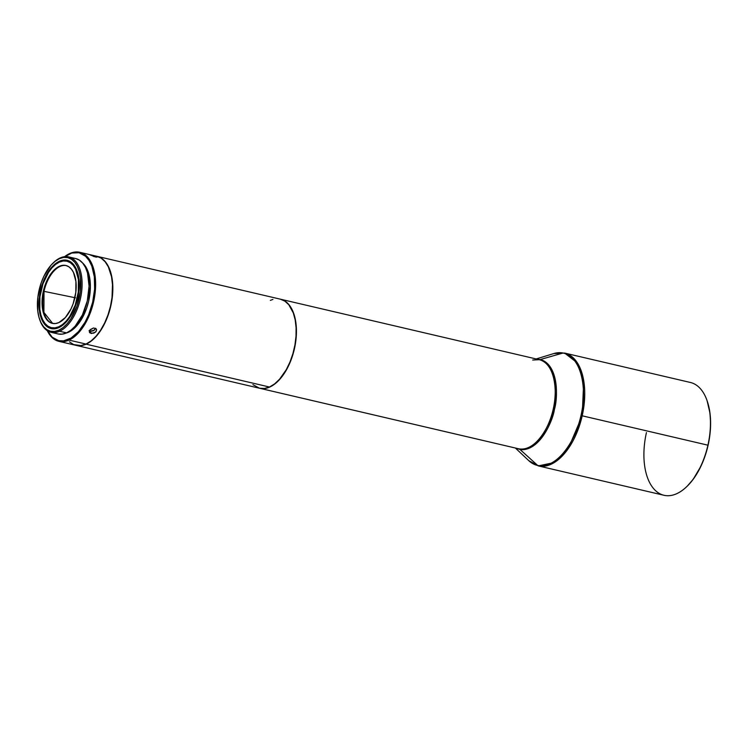 <?xml version="1.0" encoding="UTF-8"?>
<svg xmlns="http://www.w3.org/2000/svg" width="748" height="748" viewBox="0 0 748 748"><rect width="100%" height="100%" fill="white"/><g stroke="black" fill="none" stroke-linecap="round" stroke-linejoin="round"><path stroke-width="1.12" d="M75.567 297.826L44.01 291.346A29.724 16.101 -76.8 0 1 60.074 266.428L59.401 266.269L60.074 266.428A29.724 16.101 -76.8 0 1 66.217 265.568A29.724 16.101 -76.8 0 0 60.074 266.428A29.724 16.101 -76.8 0 0 44.01 291.346L74.884 297.685M39.691 319.583L39.971 320.368A38.718 20.972 -76.8 0 0 59.588 331.242L58.849 330.205A37.811 20.477 103.2 0 1 39.691 319.583A37.811 20.477 103.2 0 1 52.846 263.268A37.811 20.477 103.2 0 1 59.382 258.658L63.608 257.424L67.666 257.602L71.397 259.201L74.65 262.155L77.315 266.344L79.279 271.618L80.466 277.77L80.363 291.729L77.025 306.091L70.957 318.685L67.18 323.697L63.094 327.587L58.849 330.205L54.623 331.439L50.565 331.261L46.834 329.662L43.571 326.708L40.916 322.51L38.952 317.246L37.765 311.093L37.867 297.134L41.205 282.763L43.945 276.115L51.051 265.157L55.137 261.276L59.382 258.658A37.811 20.477 103.2 0 1 80.831 284.558A37.811 20.477 103.2 0 1 58.849 330.205L59.588 331.242A38.718 20.972 -76.8 0 0 82.102 284.492A38.718 20.972 -76.8 0 0 60.13 257.966A38.718 20.972 103.2 0 1 68.676 256.901A38.718 20.972 103.2 0 1 81.616 291.879A38.718 20.972 103.2 0 1 59.588 331.242L66.581 332.879A38.718 20.972 -76.8 0 0 88.601 293.515A38.718 20.972 -76.8 0 0 75.66 258.537A38.718 20.972 -76.8 0 0 72.042 258.275M53.454 266.288L54.052 265.708A35.062 18.99 -76.8 0 1 60.195 261.389L59.438 262.081A34.146 18.494 103.2 0 1 78.727 285.661A34.146 18.494 103.2 0 1 58.783 326.783L59.251 327.428L58.783 326.783A34.146 18.494 103.2 0 1 41.57 317.152A34.146 18.494 103.2 0 1 53.454 266.288A34.146 18.494 103.2 0 1 59.438 262.081L60.195 261.389A35.062 18.99 -76.8 0 1 67.47 260.379A35.062 18.99 -76.8 0 0 60.195 261.389A35.062 18.99 -76.8 0 0 53.763 265.998M38.98 303.585A35.062 18.99 103.2 0 1 67.096 260.285A35.062 18.99 103.2 0 1 79.251 285.269A35.062 18.99 103.2 0 1 51.135 328.578A35.062 18.99 103.2 0 1 38.98 303.585L39.504 303.707L38.98 303.585L39.317 309.887L40.411 315.591L42.234 320.471L44.702 324.361L47.722 327.1L51.182 328.587L54.941 328.755L58.868 327.605L62.804 325.184L70.097 316.928L75.726 305.249L78.82 291.926L79.251 285.269L78.914 278.976L75.997 268.382L73.528 264.493L70.508 261.763L67.049 260.276L63.281 260.108L59.363 261.258L55.427 263.679L51.631 267.288L45.048 277.452L42.505 283.614L39.41 296.937L38.98 303.585M68.133 332.084L68.582 332.187A37.503 20.308 -76.8 0 0 89.077 299.228A37.503 20.308 -76.8 0 0 82.523 262.894L86.899 268.85L88.844 274.077L90.022 280.173L90.386 286.914L88.647 301.238L86.609 308.279L80.597 320.77L76.848 325.735L72.79 329.597L68.133 332.084M64.702 256.667A45.123 24.441 103.2 0 1 69.162 254.011L69.667 253.553A45.731 24.768 -76.8 0 0 64.571 256.686A45.731 24.768 103.2 0 1 69.667 253.553L69.162 254.011A45.123 24.441 103.2 0 1 94.762 284.923A45.123 24.441 103.2 0 1 68.535 339.405L69.031 340.097A45.731 24.768 -76.8 0 0 95.613 284.876A45.731 24.768 -76.8 0 0 69.667 253.553A45.731 24.768 103.2 0 1 79.755 252.291A45.731 24.768 103.2 0 1 95.043 293.609A45.731 24.768 103.2 0 1 69.031 340.097L86.001 344.061A45.731 24.768 -76.8 0 0 112.013 297.573A45.731 24.768 -76.8 0 0 96.726 256.255L79.755 252.291M91.63 333.486L89.358 332.149L90.246 329.597L93.463 327.998L95.856 328.559L96.576 329.924L95.622 332.065L91.63 333.486M95.903 257.097L89.835 254.797L95.651 256.218L97.118 257.06L95.903 257.097M41.71 317.545A35.062 18.99 -76.8 0 0 41.851 317.937A35.062 18.99 -76.8 0 0 51.509 328.653A35.062 18.99 -76.8 0 1 41.71 317.545M293.562 313.029A45.731 24.768 -76.8 0 0 280.453 299.191A45.731 24.768 103.2 0 1 280.575 299.219A45.731 24.768 103.2 0 1 293.562 313.029A45.731 24.768 103.2 0 1 289.467 363.846A45.731 24.768 103.2 0 1 260.117 388.362L518.888 448.837A45.731 24.768 -76.8 0 0 553.211 409.212A45.731 24.768 -76.8 0 0 539.345 359.695L538.99 359.61C556.821 363.911 557.129 396.365 553.211 409.212L554.418 409.493A46.021 24.927 103.2 0 1 519.879 449.361L537.728 465.471A57.643 31.22 -76.8 0 0 580.99 415.523A57.643 31.22 -76.8 0 0 563.076 353.009L540.112 359.582A46.021 24.927 103.2 0 1 554.418 409.493C552.435 422.826 538.093 452.465 519.879 449.361A46.021 24.927 103.2 0 1 516.887 448.379L519.879 449.361L537.728 465.471L528.761 460.646A57.643 31.22 -76.8 0 0 537.728 465.471C560.542 469.361 578.513 432.222 580.99 415.523L707.917 445.182A57.933 31.369 -76.8 0 0 690.357 382.462L564.637 353.075A57.933 31.369 103.2 0 1 582.196 415.804A57.933 31.369 103.2 0 1 538.27 465.901L554.343 462.535L568.237 448.688L582.196 415.804L580.99 415.523C585.927 399.329 585.544 358.432 563.076 353.009A57.643 31.22 -76.8 0 0 553.782 353.57L563.076 353.009L540.112 359.582C558.045 363.902 558.354 396.562 554.418 409.493L553.211 409.212C551.248 422.461 536.989 451.923 518.888 448.837L260.117 388.362A45.731 24.768 103.2 0 1 259.762 388.287A45.731 24.768 103.2 0 1 259.64 388.259A45.731 24.768 -76.8 0 0 260.117 388.362A45.731 24.768 -76.8 0 0 289.467 363.846A45.731 24.768 -76.8 0 0 293.562 313.029L293.562 313.029M76.165 345.38L259.509 388.231A45.731 24.768 -76.8 0 0 269.486 387.025L86.132 344.174A45.731 24.768 103.2 0 1 76.165 345.38A45.731 24.768 103.2 0 1 76.034 345.352A45.731 24.768 -76.8 0 0 86.132 344.174L86.132 344.174A45.731 24.768 -76.8 0 0 112.265 297.611A45.731 24.768 -76.8 0 0 96.847 256.284A45.731 24.768 103.2 0 1 96.978 256.312A45.731 24.768 103.2 0 1 112.247 297.732A45.731 24.768 103.2 0 1 86.132 344.174L269.486 387.025A45.731 24.768 -76.8 0 0 295.6 340.583A45.731 24.768 -76.8 0 0 280.322 299.163L96.978 256.312M707.131 400.844L706.944 400.32A57.933 31.369 103.2 0 1 707.917 445.182L708.094 445.238A57.325 31.042 -76.8 0 0 707.131 400.844A57.325 31.042 -76.8 0 0 707.038 400.582M93.463 327.998L95.856 328.559L96.473 329.41L96.053 331.56L93.771 333.178L89.938 332.925L89.358 332.149L89.816 330.102L93.463 327.998M89.938 332.925L89.358 332.149M90.078 331.158L90.985 333.384L90.078 331.158L94.183 330.317L95.651 328.279L93.556 330.691L91.424 331.261L89.031 330.691L90.078 331.158M90.517 254.862L97.081 256.938L93.996 256.601L90.517 254.862M59.401 266.269A29.724 16.101 103.2 0 1 65.88 265.484A29.724 16.101 103.2 0 1 75.81 292.403A29.724 16.101 103.2 0 1 58.83 322.594A29.724 16.101 103.2 0 1 52.351 323.379A29.724 16.101 103.2 0 1 42.421 296.451A29.724 16.101 103.2 0 1 59.401 266.269L56.063 268.298L49.864 275.255L45.076 285.138L42.421 296.423L42.318 307.419L44.758 316.423L46.844 319.742L49.396 322.089L52.313 323.37L55.502 323.538L58.83 322.594L65.385 317.526L70.985 308.943L73.154 303.725L75.8 292.431L75.913 281.444L73.463 272.431L71.387 269.121L68.835 266.774L65.908 265.493L62.72 265.316L59.401 266.269M44.01 291.346A29.724 16.101 -76.8 0 0 52.687 323.454L43.898 312.384L44.01 291.346M686.973 486.415A57.325 31.042 -76.8 0 0 687.178 486.228L693.2 479.29L700.96 466.154L705.046 456.018L708.094 445.238L709.964 434.205L710.6 423.359L709.964 413.12L707.112 400.806M686.776 486.611L687.178 486.228A57.325 31.042 -76.8 0 0 708.094 445.238L707.917 445.182A57.933 31.369 103.2 0 1 686.776 486.611A57.933 31.369 103.2 0 1 652.499 487.229A57.933 31.369 103.2 0 1 646.44 432.559M515.381 448.024L528.761 460.646L538.27 465.901L663.99 495.279A57.933 31.369 -76.8 0 0 707.917 445.182L582.196 415.804L583.739 380.919L577.381 362.93L564.637 353.075L553.782 353.57L536.194 358.956M537.7 359.311A46.021 24.927 103.2 0 1 540.112 359.582L537.7 359.311M518.532 448.763L518.888 448.837A45.731 24.768 -76.8 0 1 518.532 448.763L259.762 388.287M252.918 384.64L259.463 388.221L264.362 388.483L269.486 387.025L274.61 383.892L279.565 379.227L286.241 369.736L289.944 362.097L292.879 353.757L294.927 345.024L296.012 336.245L296.096 327.755L295.18 319.873L293.291 312.907L288.803 304.754L284.876 301.145L280.378 299.172M272.926 299.424L270.355 300.369M58.783 326.783L54.969 327.867L51.303 327.671L47.947 326.203L45.011 323.51L42.627 319.695L40.869 314.917L39.812 309.345L39.943 296.722L42.991 283.754L48.489 272.403L51.911 267.896L55.604 264.418L59.438 262.081L63.262 260.987L66.918 261.183L70.284 262.66L73.21 265.353L75.604 269.168L78.409 279.518L78.288 292.141L75.239 305.109L69.742 316.451L66.32 320.957L62.617 324.445L58.783 326.783M69.405 341.817L73.659 344.585L80.877 345.557L86.001 344.061L91.134 340.901L96.071 336.198L100.643 330.13L104.664 322.94L107.983 314.899L110.461 306.315L112.022 297.517L112.49 284.661L111.546 276.797L108.338 266.812L105.122 261.744L101.176 258.172L96.67 256.237M58.942 341.359L75.913 345.324A45.731 24.768 -76.8 0 0 86.001 344.061L69.031 340.097A45.731 24.768 103.2 0 1 58.942 341.359A45.731 24.768 103.2 0 1 47.274 330.681A45.731 24.768 -76.8 0 0 69.031 340.097L68.535 339.405A45.123 24.441 103.2 0 1 47.386 330.756M64.104 257.125L71.705 253.058L79.054 252.749L85.534 256.227L89.077 260.51L91.854 266.185L94.332 276.816L94.613 289.158L92.668 302.155L88.685 314.684L85.048 322.229L78.475 331.644L71.079 338.04L63.487 340.882L58.643 340.658L52.164 337.189L47.124 330.223M66.123 333.075L68.582 332.187A37.503 20.308 -76.8 0 1 66.123 333.075M53.155 262.978A38.718 20.972 103.2 0 1 60.13 257.966A38.718 20.972 -76.8 0 0 53.445 262.688L52.846 263.268M51.051 332.308L58.035 333.945A38.718 20.972 -76.8 0 0 66.581 332.879L59.588 331.242A38.718 20.972 103.2 0 1 51.051 332.308A38.718 20.972 103.2 0 1 39.831 319.985M58.092 333.954L62.243 334.141L66.581 332.879L70.929 330.195L75.109 326.221L82.383 314.992L87.292 300.92L89.087 286.129L87.497 272.88L85.496 267.475L82.766 263.184L79.428 260.154L75.613 258.518M68.676 256.901L75.66 258.537M41.851 317.937L41.57 317.152M280.575 299.219L539.345 359.695L532.698 360.022M65.88 265.484L66.553 265.643M51.883 328.746L51.135 328.578"/></g></svg>
